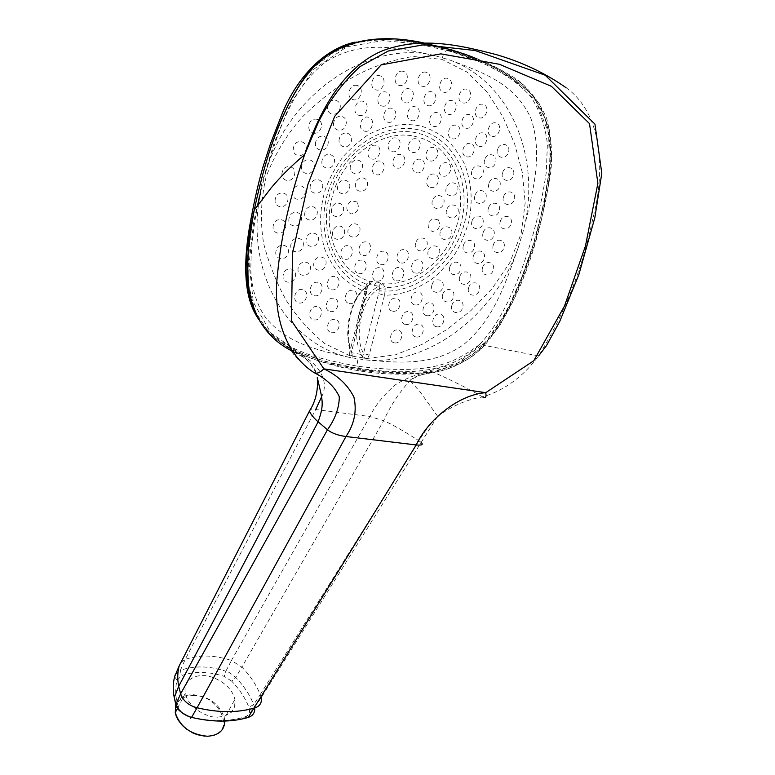 <?xml version="1.0" encoding="UTF-8"?>
<svg xmlns="http://www.w3.org/2000/svg" width="775" height="775" viewBox="0 0 775 775"><rect width="100%" height="100%" fill="white"/><g stroke="black" fill="none" stroke-linecap="round" stroke-linejoin="round"><path stroke-width="0.58" stroke-dasharray="3.88 2.91" d="M367.699 358.263L369.191 355.086L384.507 295.314C401.411 294.742 414.538 290.683 431.995 279.019C438.563 274.118 446.235 265.748 455.002 253.919C460.825 244.222 465.455 233.304 468.904 221.166C472.459 202.188 472.111 187.347 465.891 167.458C463.082 159.95 457.327 151.232 448.609 141.302C441.082 134.753 432.082 129.716 421.6 126.17C404.782 122.896 390.813 124.242 371.099 133.174C363.572 137.117 354.437 144.722 343.703 155.959C336.398 165.472 330.295 176.535 325.393 189.129C319.775 208.988 318.912 224.847 323.814 246.169C326.168 254.219 331.38 263.655 339.46 274.466C346.512 281.645 355.018 287.409 365.006 291.749L349.738 352.053L351.579 351.714L367.331 286.595C351.889 293.647 342.25 333.415 351.366 351.598L351.898 352.761C343.112 329.646 351.957 294.548 369.791 284.59L378.723 286.246C359.522 295.924 350.629 331.148 360.879 354.378L362.303 356.645L367.195 358.457L395.279 354.873L422.181 344.313L447.456 329.191L470.977 310.523L492.135 288.581L509.679 262.851L521.168 233.624L525.179 202.798L522.34 172.515L514.629 143.869L502.946 116.841L487.456 92.506L467.267 72.172L441.934 59.365L413.143 56.488C393.216 59.52 373.657 66.108 354.456 76.241C335.875 87.459 318.399 101.128 302.037 117.267C286.595 134.714 274.631 154.525 266.145 176.69C260.797 199.679 260.003 222.125 263.771 243.999C269.303 264.788 276.985 283.902 286.827 301.33C297.629 317.808 310.31 331.923 324.861 343.664L350.009 355.832L367.195 358.457M367.137 288.581L365.926 287.554C332.766 276.016 314.65 231.56 328.707 189.933C342.337 148.18 385.156 120.774 420.002 130.248C455.012 139.229 474.532 180.643 465.145 220.342C456.136 260.129 420.593 291.875 385.068 291.1L385.223 287.612C419.391 288.252 453.327 257.717 461.89 219.557C470.793 181.476 451.98 141.893 418.452 133.358C385.078 124.339 344.148 150.534 331.041 190.437C317.517 230.223 334.684 272.868 366.41 284.115L365.006 291.749L366.623 291.448M265.622 172.525L260.72 191.657C243.708 272.035 288.038 345.185 350.649 357.633L365.606 359.929C428.565 365.839 494.644 315.619 518.339 247.264L523.445 230.33C541.618 159.95 512.323 82.983 450.052 60.092L434.63 55.587C369.559 39.293 288.494 93.407 265.622 172.525C279.145 129.377 291.749 87.623 326.507 61.39C363.02 39.293 398.35 47.827 434.63 55.587M450.052 60.092C484.385 72.898 514.619 83.719 530.691 117.8C543.382 154.128 533.181 191.037 523.445 230.33M350.649 357.633C319.61 350.61 285.539 344.013 264.207 315.638C256.196 302.783 251.739 287.942 250.838 271.105C250.79 249.967 253.134 227.908 257.852 204.929M518.339 247.264C504.835 285.462 493.152 320.366 463.373 344.759C433.167 366.091 399.048 362.894 365.606 359.929M258.153 318.583C262.308 324.967 265.554 329.288 267.888 331.535C269.768 334.635 277.295 340.225 290.47 348.285C306.435 356.006 323.785 361.034 334.529 363.64L359.522 368.522C394.892 373.075 447.543 378.093 480.19 343.906C498.238 324.512 510.764 297.803 520.277 273.129C532.086 241.112 540.262 212.011 546.288 172.302L547.392 143.966C545.3 126.122 539.778 110.379 530.817 96.739C509.107 71.901 475.879 59.258 448.735 50.482C440.287 47.692 427.48 44.853 410.314 41.976C390.493 38.547 372 38.605 354.814 42.16M362.293 369.752L394.359 372.688L426.26 371.729L457.744 362.933L485.77 341.969L506.472 311.792L521.527 278.012L533.655 243.098L543.033 207.148L549.378 170.093L548.661 133.145L535.796 100.963L512.178 78.42L483.174 63.192L451.67 51.702L418.238 44.001L383.112 40.581L346.871 46.81L314.04 68.994L290.373 103.724L274.156 143.036L261.94 183.113L253.502 223.462L249.124 263.762L253.309 302.143L270.95 333.085L298.792 352.208L330.237 363.068L362.293 369.752L361.499 370.353C328.503 364.134 291.245 357.314 266.203 329.511C241.587 299.712 246.247 252.941 254.142 211.081C265.641 160.231 279.92 102.571 317.353 63.628C358.912 27.29 410.682 40.106 451.35 50.511C482.263 60.712 512.343 72.734 533.52 96.894L545.212 118.662C549.669 135.46 551.064 152.975 549.398 171.197C539.322 233.042 522.679 297.183 483.319 344.73C448.396 379.74 402.38 375.052 361.499 370.353L357.769 366.265C357.033 365.267 357.13 362.865 358.079 359.058M421.803 42.935C403.727 39.816 385.156 38.857 366.071 40.077L337.861 49.096L312.819 68.064C291.4 93.087 278.69 124.727 268.189 156.114C254.452 198.691 247.748 240.744 248.077 282.294L254.868 311.046L269.991 334.325L291.332 350.252C337.939 371.002 385.359 378.248 433.583 372.01L458.509 363.95L481.178 348.227L499.488 326.072L513.273 300.342L524.568 273.284L534.14 245.443L541.987 216.932L547.993 187.841L551.451 158.323L549.223 129.338L539.206 103.617L522.059 83.807L500.427 69.769L476.741 58.745M254.723 707.933L253.706 704.611C249.87 694.942 243.873 685.894 235.716 677.457L241.877 667.13C250.17 675.664 256.283 684.819 260.216 694.584L419.091 440.907C403.736 430.968 391.937 424.225 383.683 420.68L369.84 416.524C375.342 405.151 383.993 394.475 395.783 384.507C409.026 376.563 421.629 372.387 433.583 372.01L433.787 372.387C424.739 373.172 416.834 375.885 410.072 380.506L409.994 380.573C398.912 392.838 390.145 406.207 383.683 420.68L241.877 667.13L231.425 660.474L369.84 416.524L315.696 409.51L310.077 409.839M321.528 397.032C332.252 376.543 310.543 356.548 291.332 350.252L291.235 350.62C302.909 354.659 311.327 362.545 316.51 374.267C316.326 369.074 305.505 357.42 303.703 357.44L291.197 350.542C277.644 343.645 266.774 333.26 258.608 319.397M254.636 707.362L261.262 697.665L260.216 694.584L253.706 704.611L248.852 707.178C245.229 697.917 239.514 689.256 231.725 681.196L235.716 677.457C230.679 673.175 227.395 671.102 225.854 671.218L231.425 660.474C214.423 654.952 199.03 654.584 185.225 659.38L315.696 409.51M566.06 87.72C602.611 113.673 605.643 170.868 592.788 218.763C582.597 268.286 564.539 314.011 538.586 355.938C523.261 376.611 504.612 390.28 482.622 396.936C467.218 399.387 452.232 405.848 437.672 416.311L437.623 416.349C429.98 424.225 423.809 432.411 419.091 440.907L421.164 442.399L261.262 697.665M217.746 717.146L224.614 716.187L231.338 712.322L234.66 706.829L234.893 699.389C231.105 682.911 209.967 674.647 202.895 675.674C196.085 675.054 182.939 679.442 185.283 693.383C189.013 709.997 210.645 718.377 217.746 717.146M175.896 704.998L176.4 706.044L178.376 706.839C180.197 711.876 184.14 715.248 190.195 716.962C210.422 721.699 228.547 721.709 244.571 717.001C249.172 715.335 250.596 712.06 248.852 707.178M178.376 706.839C175.305 697.306 174.888 688.481 177.126 680.373L181.437 675.655C194.128 671.072 208.388 671.315 224.217 676.381L231.725 681.196M175.324 674.56L180.391 670.346L181.437 675.655M180.846 662.615L185.225 659.38L180.391 670.346C193.973 665.531 209.134 665.822 225.854 671.218L224.217 676.381M190.195 716.962L190.195 717.04C210.422 721.748 228.577 721.777 244.658 717.098L244.571 717.001M423.731 42.925L452.377 49.823C476.034 57.04 497.812 67.057 517.729 79.893C530.158 89.968 539.797 102.784 546.627 118.343C551.122 135.208 552.546 152.801 550.909 171.101C540.834 233.275 524.094 297.59 484.637 345.456C469.573 360.288 452.629 369.268 433.787 372.387C451.699 380.273 467.984 388.459 482.622 396.936M350.009 355.832L353.012 355.057M369.191 355.086L363.523 353.497L362.758 356.229L362.032 356.452M366.488 358.379L363.339 358.098M378.81 293.677L384.507 295.314L385.068 291.1L379.295 290.828L363.523 353.497C353.129 335.197 362.719 295.662 379.45 288.843L379.295 290.828M379.556 288.319L385.223 287.612L382.743 283.747L376.476 281.945L369.907 281.335C339.799 272.674 321.635 234.118 332.223 196.666C342.23 156.075 383.809 127.332 417.018 136.923C450.759 144.857 468.798 186.678 457.153 224.198C447.407 259.412 414.238 286.314 382.743 283.747L379.217 286.537L379.45 288.843L385.233 289.104M369.123 284.657L369.907 281.335L366.41 284.115L367.515 286.091L369.791 284.59L371.874 281.18M381.019 282.904L378.723 286.246L379.217 286.537M366.129 285.558L367.331 286.595L367.515 286.091M409.403 88.873C402.041 86.5 397.72 101.089 405.277 102.726C412.591 105.051 416.931 90.597 409.403 88.873M305.815 150.03C308.576 141.05 295.769 137.989 293.609 147.182C290.906 156.23 303.693 159.146 305.815 150.03M313.439 133.3C317.13 133.591 319.717 131.711 321.179 127.652C323.998 118.643 311.259 115.446 309.031 124.668C308.237 128.941 309.545 131.779 312.964 133.184M339.886 108.752C342.763 99.752 330.111 96.429 327.825 105.652C325.006 114.719 337.638 117.887 339.886 108.752M357.159 85.492C349.554 83.09 345.311 97.989 353.1 99.636C360.656 101.98 364.909 87.217 357.159 85.492M379.983 75.805C372.475 73.363 368.154 88.195 375.856 89.881C383.325 92.254 387.655 77.568 379.983 75.805M403.339 71.387C395.918 68.936 391.549 83.661 399.154 85.366C406.526 87.749 410.915 73.17 403.339 71.387M426.211 72.308C418.897 69.876 414.48 84.465 421.997 86.161C429.263 88.544 433.69 74.09 426.211 72.308M349.738 352.053L349.603 355.483M431.927 91.867C424.661 89.503 420.312 103.947 427.761 105.584C434.988 107.89 439.357 93.572 431.927 91.867M282.245 172.205C279.601 181.214 292.417 183.975 294.471 174.908C297.164 165.957 284.338 163.06 282.245 172.205M275.406 198.613C272.829 207.564 285.626 210.151 287.622 201.151C290.257 192.258 277.45 189.526 275.406 198.613M273.352 225.215C270.824 234.089 283.563 236.52 285.51 227.598C288.087 218.773 275.328 216.206 273.352 225.215M276.065 250.867C273.585 259.664 286.246 261.95 288.145 253.105C290.664 244.367 277.993 241.955 276.065 250.867M283.33 274.515C280.899 283.224 293.444 285.374 295.304 276.627C297.774 267.976 285.219 265.699 283.33 274.515M299.005 302.957C306.512 304.556 310 290.528 302.337 289.521C294.8 287.864 291.313 302.027 299.005 302.957M313.933 319.891C321.334 321.431 324.793 307.559 317.227 306.6C309.777 305.011 306.328 319 313.933 319.891M331.719 332.611C339.024 334.112 342.463 320.385 334.984 319.465C327.631 317.915 324.212 331.748 331.719 332.611M411.36 120.561C418.616 122.808 422.888 108.519 415.439 106.863C408.134 104.557 403.872 118.982 411.36 120.561M387.781 122.15C395.134 124.397 399.367 109.982 391.811 108.335C384.419 106.03 380.196 120.58 387.781 122.15M364.502 131.13C371.942 133.348 376.098 118.856 368.464 117.238C360.976 114.971 356.829 129.59 364.502 131.13M322.216 159.892C319.523 168.785 332.039 171.624 334.161 162.663C336.912 153.838 324.376 150.863 322.216 159.892M305.021 212.108C302.453 220.894 314.97 223.413 316.965 214.568C319.581 205.84 307.055 203.186 305.021 212.108M306.299 238.603C303.781 247.312 316.219 249.676 318.167 240.918C320.724 232.267 308.276 229.778 306.299 238.603M314.02 262.531C311.55 271.143 323.873 273.381 325.781 264.721C328.29 256.157 315.968 253.803 314.02 262.531M339.411 138.502C336.65 147.395 349.089 150.36 351.278 141.389C354.088 132.554 341.63 129.454 339.411 138.502M310.446 185.138C307.811 193.983 320.356 196.666 322.419 187.753C325.093 178.957 312.548 176.148 310.446 185.138M331.555 289.792C338.917 291.439 342.482 277.557 334.955 276.491C327.554 274.796 323.998 288.794 331.555 289.792M349.409 303.548C356.674 305.156 360.21 291.429 352.78 290.402C345.485 288.746 341.949 302.589 349.409 303.548M381.93 106.001C389.35 108.316 393.632 93.756 386.018 92.041C378.549 89.677 374.286 104.373 381.93 106.001M359.048 115.349C366.556 117.635 370.76 102.997 363.058 101.322C355.512 98.987 351.317 113.76 359.048 115.349M333.918 121.82C331.128 130.81 343.674 133.881 345.892 124.823C348.74 115.892 336.176 112.675 333.918 121.82M315.793 141.709C313.061 150.689 325.694 153.644 327.854 144.586C330.634 135.664 317.992 132.573 315.793 141.709M301.804 165.298C299.131 174.259 311.812 177.068 313.904 168.039C316.626 159.146 303.936 156.201 301.804 165.298M292.766 191.222C290.15 200.134 302.831 202.779 304.866 193.808C307.53 184.954 294.829 182.173 292.766 191.222M289.143 217.93C286.595 226.775 299.237 229.255 301.213 220.362C303.81 211.565 291.158 208.95 289.143 217.93M291.061 243.883C288.562 252.65 301.126 254.985 303.054 246.169C305.592 237.46 293.028 234.999 291.061 243.883M298.298 267.656C295.837 276.336 308.285 278.535 310.174 269.816C312.674 261.194 300.216 258.869 298.298 267.656M314.505 295.73C321.945 297.348 325.49 283.369 317.876 282.332C310.397 280.657 306.871 294.762 314.505 295.73M330.47 311.55C337.813 313.119 341.32 299.305 333.802 298.307C326.42 296.689 322.923 310.63 330.47 311.55M448.202 114.245C455.332 116.521 459.701 102.368 452.368 100.682C445.199 98.357 440.839 112.637 448.202 114.245M465.572 128.098C472.614 130.316 476.964 116.328 469.718 114.7C462.636 112.423 458.296 126.528 465.572 128.098M479.066 146.262C486.032 148.422 490.333 134.608 483.164 133.029C476.16 130.83 471.868 144.76 479.066 146.262M484.656 159.805C481.827 168.156 493.287 171.013 495.593 162.576C498.461 154.264 486.991 151.299 484.656 159.805M488.957 183.549C486.187 191.822 497.569 194.554 499.827 186.213C502.636 177.988 491.243 175.14 488.957 183.549M488.405 208.291C485.683 216.487 497.017 219.093 499.216 210.829C501.967 202.672 490.623 199.96 488.405 208.291M483.106 232.839C480.452 240.986 491.757 243.476 493.898 235.261C496.591 227.162 485.266 224.566 483.106 232.839M473.37 256.099C470.774 264.217 482.089 266.59 484.172 258.414C486.807 250.344 475.482 247.874 473.37 256.099M459.682 277.033C457.143 285.132 468.488 287.399 470.512 279.233C473.089 271.173 461.735 268.818 459.682 277.033M442.661 294.684C440.171 302.802 451.583 304.963 453.549 296.806C456.078 288.726 444.656 286.469 442.661 294.684M426.841 315.638C433.797 317.217 437.381 303.936 430.261 302.909C423.276 301.281 419.701 314.669 426.841 315.638M405.606 324.454C412.62 326.004 416.156 312.645 408.968 311.657C401.915 310.058 398.389 323.524 405.606 324.454M449.713 267.298C447.156 275.435 458.567 277.741 460.602 269.535C463.188 261.437 451.767 259.034 449.713 267.298M392.702 311.192C399.774 312.78 403.339 299.315 396.093 298.298C388.982 296.67 385.427 310.233 392.702 311.192M471.985 221.137C469.321 229.332 480.694 231.87 482.844 223.607C485.547 215.45 474.164 212.805 471.985 221.137M471.907 171.023C469.117 179.374 480.607 182.164 482.864 173.736C485.692 165.433 474.193 162.527 471.907 171.023M433.38 126.306C440.539 128.534 444.831 114.4 437.468 112.763C430.27 110.486 425.988 124.746 433.38 126.306M452.193 138.754C459.255 140.934 463.537 126.964 456.272 125.366C449.161 123.138 444.898 137.233 452.193 138.754M466.511 156.773C473.496 158.894 477.72 145.09 470.541 143.559C463.508 141.389 459.294 155.31 466.511 156.773M474.93 195.726C472.198 203.99 483.619 206.654 485.828 198.322C488.599 190.098 477.168 187.327 474.93 195.726M463.373 245.53C460.767 253.687 472.14 256.099 474.222 247.874C476.867 239.756 465.484 237.247 463.373 245.53M431.927 285.006C429.418 293.163 440.897 295.362 442.874 287.147C445.412 279.039 433.923 276.733 431.927 285.006M414.983 304.895C421.978 306.503 425.582 293.134 418.423 292.088C411.389 290.431 407.795 303.907 414.983 304.895M443.445 92.118C450.614 94.472 455.061 80.164 447.679 78.411C440.462 75.998 436.025 90.433 443.445 92.118M462.675 102.833C469.757 105.148 474.193 91.004 466.899 89.29C459.778 86.926 455.351 101.186 462.675 102.833M478.998 117.771C486.002 120.028 490.41 106.059 483.203 104.383C476.16 102.077 471.762 116.172 478.998 117.771M491.892 136.226C498.819 138.415 503.178 124.61 496.039 123.002C489.073 120.764 484.724 134.676 491.892 136.226M497.55 149.468C494.692 157.819 506.094 160.725 508.439 152.297C511.335 143.995 499.914 140.972 497.55 149.468M502.587 172.689C499.778 180.953 511.103 183.743 513.399 175.402C516.237 167.187 504.903 164.29 502.587 172.689M503.488 196.957C500.737 205.142 512.004 207.807 514.242 199.553C517.032 191.415 505.755 188.635 503.488 196.957M500.321 221.408C497.618 229.536 508.855 232.083 511.035 223.888C513.767 215.808 502.52 213.164 500.321 221.408M493.249 245.239C490.614 253.318 501.832 255.75 503.953 247.603C506.627 239.572 495.39 237.034 493.249 245.239M482.544 267.646C479.967 275.706 491.205 278.022 493.268 269.913C495.884 261.902 484.637 259.48 482.544 267.646M468.604 287.922C466.085 295.972 477.352 298.181 479.357 290.082C481.914 282.081 470.638 279.765 468.604 287.922M451.873 305.398C449.393 313.449 460.728 315.57 462.685 307.462C465.184 299.45 453.85 297.232 451.873 305.398M436.654 326.779C443.552 328.338 447.107 315.144 440.035 314.156C433.109 312.558 429.553 325.849 436.654 326.779M416.097 336.96C423.063 338.472 426.56 325.219 419.44 324.27C412.436 322.71 408.948 336.069 416.097 336.96M394.591 342.86C401.624 344.342 405.083 331.002 397.885 330.073C390.803 328.542 387.355 341.988 394.591 342.86M442.448 57.534C443.765 52.196 445.858 49.842 448.735 50.482L451.66 50.743C434.882 45.822 416.64 42.334 396.945 40.3C384.545 38.973 369.559 40.135 352.005 43.807L328.116 55.316L314.573 66.553C305.863 76.231 299.567 84.378 295.662 91.014L289.395 102.407L277.702 129.251C267.346 156.676 259.499 183.956 254.142 211.081L253.958 211.362M451.67 51.702L451.66 50.743L481.149 61.38C500.233 69.517 517.283 80.794 532.299 95.209C550.87 121.772 552.517 144.46 548.971 176.283L544.525 201.674L535.564 237.712C527.581 263.006 519.066 285.51 510.008 305.214C500.195 324.076 491.302 337.251 483.319 344.73L480.2 343.897C473.418 349.457 464.835 354.776 454.45 359.871C429.34 371.448 396.839 371.138 357.769 366.265C317.111 358.757 278.438 349.651 257.949 318.186M224.837 721.07L224.527 718.27C219.887 704.339 209.347 696.473 192.907 694.681C184.169 694.836 178.453 698.13 175.76 704.582M192.859 695.514C221.795 694.603 237.363 736.589 206.964 736.173C192.181 734.884 181.941 728.016 176.245 715.548C173.745 703.264 179.277 696.589 192.859 695.514M245.937 718.067L244.658 717.098M174.646 676.749L177.126 680.373M313.768 372.446C302.056 364.056 294.539 356.781 291.235 350.62M446.594 210.122C443.881 218.434 455.69 221.127 457.87 212.747C460.612 204.474 448.783 201.684 446.594 210.122M446.264 187.967C443.455 196.327 455.293 199.117 457.56 190.679C460.408 182.377 448.56 179.48 446.264 187.967M442.864 176.041C450.013 178.143 454.344 164.387 446.981 162.866C439.793 160.716 435.472 174.588 442.864 176.041M429.805 160.88C436.984 163.012 441.392 149.129 434 147.579C426.783 145.4 422.385 159.398 429.805 160.88M412.174 152.317C419.382 154.458 423.809 140.44 416.388 138.89C409.132 136.71 404.724 150.844 412.174 152.317M392.053 151.609C399.299 153.721 403.668 139.587 396.219 138.066C388.934 135.896 384.574 150.166 392.053 151.609M371.942 159.001C379.207 161.064 383.48 146.843 376.011 145.371C368.687 143.249 364.434 157.616 371.942 159.001M350.6 165.511C347.82 174.268 359.891 176.981 362.128 168.175C364.967 159.485 352.877 156.627 350.6 165.511M337.89 185.69C335.217 194.447 347.307 197.024 349.428 188.209C352.16 179.519 340.051 176.797 337.89 185.69M432.411 200.754C429.679 209.134 441.537 211.846 443.736 203.389C446.507 195.058 434.639 192.239 432.411 200.754M430.59 187.434C437.759 189.487 441.973 175.693 434.601 174.22C427.383 172.118 423.189 186.029 430.59 187.434M416.475 172.709C423.673 174.782 427.955 160.861 420.554 159.369C413.317 157.238 409.045 171.285 416.475 172.709M396.848 168.02C404.085 170.083 408.347 156.027 400.917 154.545C393.642 152.433 389.389 166.615 396.848 168.02M376.233 174.714C383.489 176.739 387.665 162.585 380.205 161.152C372.901 159.078 368.745 173.368 376.233 174.714M355.706 183.297C352.993 191.997 365.044 194.632 367.214 185.874C369.975 177.233 357.905 174.462 355.706 183.297M438.408 219.926L432.741 218.647C426.889 223.384 426.676 227.656 432.13 231.473C438.941 230.388 441.033 226.542 438.408 219.926M357.168 201.994L351.404 200.754C345.495 205.743 345.321 210.17 350.891 214.026C357.798 212.805 359.891 208.785 357.168 201.994M363.088 255.401C370.324 257.155 373.879 243.195 366.478 242.023C359.203 240.211 355.647 254.297 363.088 255.401M348.227 229.284C345.728 237.925 357.75 240.298 359.697 231.609C362.235 223.026 350.203 220.526 348.227 229.284M415.613 243.243C413.085 251.604 424.933 254.084 426.918 245.656C429.476 237.334 417.628 234.757 415.613 243.243M401.053 262.919C408.231 264.692 411.806 250.974 404.463 249.773C397.246 247.952 393.681 261.785 401.053 262.919M380.738 264.585C387.936 266.329 391.472 252.495 384.1 251.333C376.853 249.54 373.337 263.49 380.738 264.585M358.815 273.594C366.042 275.29 369.462 261.359 362.08 260.255C354.814 258.511 351.404 272.558 358.815 273.594M344.923 259.228C352.179 260.942 355.677 246.905 348.256 245.772C340.961 243.999 337.464 258.162 344.923 259.228M332.785 231.57C330.324 240.25 342.376 242.565 344.284 233.837C346.793 225.205 334.732 222.764 332.785 231.57M331.71 208.698C329.142 217.436 341.233 219.868 343.248 211.091C345.853 202.411 333.763 199.843 331.71 208.698M440.307 231.977C437.701 240.269 449.5 242.856 451.573 234.496C454.218 226.252 442.399 223.558 440.307 231.977M428.188 251.09C425.669 259.392 437.478 261.863 439.444 253.502C441.992 245.249 430.183 242.672 428.188 251.09M415.555 273.003C422.704 274.757 426.231 261.156 418.917 259.974C411.738 258.172 408.212 271.88 415.555 273.003M396.383 280.734C403.552 282.439 406.982 268.751 399.648 267.617C392.45 265.864 389.021 279.659 396.383 280.734M376.698 280.996C383.896 282.681 387.297 268.886 379.944 267.772C372.707 266.038 369.317 279.949 376.698 280.996M376.476 281.945L374.277 285.326M204.523 736.124L206.993 736.221C222.328 735.136 224.053 725.419 224.217 723.753L224.527 718.27L234.893 699.389M177.543 708.234L185.283 693.383M244.648 717.088C250.063 715.587 251.265 709.561 254.655 707.488M538.586 355.938L484.637 345.456C482.399 347.52 482.854 347.684 474.058 354.785C470.551 358.331 450.343 370.062 433.719 372.329L420.999 374.848C416.853 375.681 409.646 379.944 410.072 380.506L410.072 380.506M437.623 416.349L421.164 442.399M437.672 416.311L420.118 391.859L409.994 380.564M360.879 354.378L351.898 352.761C350.164 349.748 348.527 349.438 347.665 333.008L348.721 320.404C350.6 311.908 352.741 305.234 355.144 300.39C358.757 293.715 362.845 289.027 367.418 286.324L366.837 291.555L351.579 351.714C351.821 354.282 352.267 355.463 352.887 355.26M360.908 354.427L362.739 356.238"/><path stroke-width="1.16" d="M257.852 204.929L260.72 191.657M354.814 42.16C321.247 49.726 295.207 80.958 281.606 115.117L270.514 143.578L263.267 166.073C259.257 179.568 255.45 195.707 251.846 214.501L251.846 214.501C243.844 253.774 241.635 294.539 257.949 318.186M251.846 214.51C248.233 235.154 244.881 262.725 246.566 279.436C248.746 297.368 252.602 310.417 258.153 318.583M476.741 58.745C459.391 51.722 441.072 46.452 421.803 42.935M315.696 409.51L321.528 397.032M190.195 717.04L190.631 718.192L191.57 717.388C183.568 715.131 178.376 710.723 176.002 704.155L174.249 697.607C172.767 689.905 172.922 682.843 174.724 676.439L179.209 665.812L309.419 411.128C310.756 414.315 313.652 417.88 318.108 421.813C265.534 522.689 219.054 610.865 178.667 686.34L178.657 686.301C177.31 678.977 177.485 672.148 179.209 665.812L180.846 662.615M421.174 442.399C423.528 444.637 421.871 445.48 416.214 444.937L345.97 436.519L197.083 707.769C188.528 705.453 183.055 700.794 180.643 693.799L327.476 429.757L318.118 421.823C324.735 403.203 322.429 400.442 317.285 377.454C318.331 390.077 315.716 401.305 309.419 411.128L310.077 409.839M482.622 396.936C485.547 398.553 486.584 397.139 485.722 392.683L533.82 360.704L564.51 306.009L585.474 245.937L597.883 183.375L589.513 123.612L551.422 86.325L499.439 64.286L440.868 53.863L381.145 64.897L334.664 116.366L307.937 184.343L292.524 253.367L291.448 320.676L323.892 368.871C337.687 375.4 347.704 384.817 353.933 397.129C357.023 410.915 354.369 424.051 345.97 436.519C337.89 435.424 331.729 433.167 327.476 429.757C335.275 418.733 339.218 407.737 339.314 396.771C334.848 386.919 326.333 378.81 313.768 372.446C285.297 354.039 272.742 315.134 277.392 275.29C281.199 235.145 290.276 194.961 304.614 154.729C291.913 165.337 280.724 176.429 271.047 188.015L254.2 210.093C264.149 164.203 277.702 115.146 305.951 75.621C337.144 35.321 385.873 34.613 423.731 42.925M313.768 372.446C316.365 374.102 319.736 372.911 323.892 368.871L485.722 392.683C458.316 394.756 428.052 419.837 416.214 444.937L248.184 717.427C252.863 715.877 255.043 712.709 254.723 707.933M178.667 686.34L180.643 693.799L176.002 704.155L176.099 705.647M174.646 676.749L175.324 674.56M291.235 350.62C269.196 339.247 255.227 320.036 249.327 292.998C246.227 266.203 247.855 238.574 254.2 210.093L252.698 218.269C252.495 219.025 249.56 237.46 248.523 248.882C247.312 261.388 247.022 271.793 247.671 280.085C247.7 283.214 248.911 290.363 251.303 301.543L258.608 319.397M566.06 87.72C545.397 73.189 522.273 62.194 496.688 54.734C462.249 45.783 423.305 36.144 383.974 50.22C343.683 65.846 319.145 111.842 304.614 154.729L318.283 122.421C329.075 100.828 342.986 82.218 360.017 66.602L388.333 50.976L423.731 44.795L475.104 50.52L545.193 75.204L594.948 124.107L601.797 173.3L594.851 217.659L578.877 274.563L559.686 321.548L546.501 345.621L538.586 355.938M245.937 718.067L248.184 717.427C231.512 722.329 212.641 722.319 191.57 717.388L197.083 707.769C218.443 712.816 237.557 712.903 254.413 708.021C259.732 706.422 262.008 702.964 261.262 697.674M175.76 704.582L175.257 712.622C179.936 726.717 190.631 734.593 207.342 736.25C218.608 735.514 224.44 730.457 224.837 721.07M253.958 211.362L251.846 214.501M204.523 736.124L197.344 734.69L192.626 732.811L186.116 728.8L182.396 725.487L178.366 720.372L176.283 716.362L175.257 712.622L177.543 708.234M175.896 704.998L174.259 697.626M176.4 706.044L176.293 706.238C177.359 709.716 181.892 713.291 189.875 716.952M178.657 686.301L174.259 697.607"/></g></svg>
